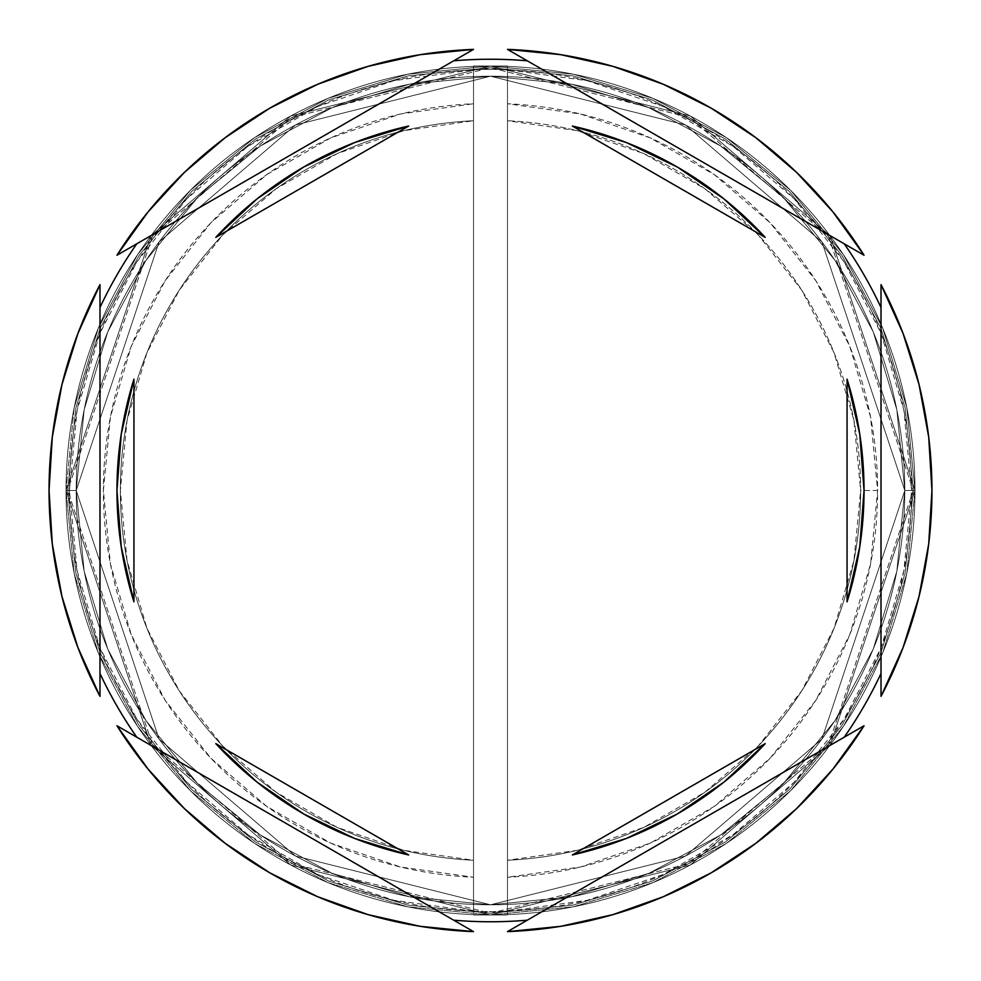 <?xml version="1.0" encoding="UTF-8"?>
<svg xmlns="http://www.w3.org/2000/svg" width="981" height="981" viewBox="0 0 981 981"><rect width="100%" height="100%" fill="white"/><g stroke="black" fill="none" stroke-linecap="round" stroke-linejoin="round"><path stroke-width="0.74" stroke-dasharray="4.91 3.68" d="M904.789 490.5L821.931 241.927L685.461 124.955L490.5 76.211L295.539 124.955L159.069 241.927L76.211 490.5L66.034 490.5L150.927 235.82L290.744 115.966L490.5 66.034L690.256 115.966L830.073 235.82L914.966 490.5L904.789 490.5L914.966 490.5L830.073 235.82L690.256 115.966L490.5 66.034L290.744 115.966L150.927 235.82L66.034 490.5L76.211 490.5L159.069 241.927L295.539 124.955L490.5 76.211L685.461 124.955L821.931 241.927L904.789 490.5L896.818 571.322L873.249 649.042L834.966 720.667L783.439 783.439L720.667 834.966L649.042 873.249L571.322 896.818L490.5 904.789L409.678 896.818L331.958 873.249L260.333 834.966L197.561 783.439L146.034 720.667L107.751 649.042L84.182 571.322L76.211 490.5L84.182 409.678L107.751 331.958L146.034 260.333L197.561 197.561L260.333 146.034L331.958 107.751L409.678 84.182L490.5 76.211L571.322 84.182L649.042 107.751L720.667 146.034L783.439 197.561L834.966 260.333L873.249 331.958L896.818 409.678L904.789 490.5L896.818 409.678L873.249 331.958L834.966 260.333L783.439 197.561L720.667 146.034L649.042 107.751L571.322 84.182L490.5 76.211L409.678 84.182L331.958 107.751L260.333 146.034L197.561 197.561L146.034 260.333L107.751 331.958L84.182 409.678L76.211 490.5L84.182 571.322L107.751 649.042L146.034 720.667L197.561 783.439L260.333 834.966L331.958 873.249L409.678 896.818L490.5 904.789L571.322 896.818L649.042 873.249L720.667 834.966L783.439 783.439L834.966 720.667L873.249 649.042L896.818 571.322L904.789 490.5L821.931 739.073L685.461 856.045L490.5 904.789L295.539 856.045L159.069 739.073L76.211 490.5L66.034 490.5A424.466 424.466 0 0 1 490.5 66.034A424.466 424.466 0 0 1 914.966 490.5A424.466 424.466 0 0 0 490.5 66.034A424.466 424.466 0 0 0 66.034 490.5A424.466 424.466 0 0 0 490.5 914.966A424.466 424.466 0 0 0 914.966 490.5A424.466 424.466 0 0 1 490.5 914.966A424.466 424.466 0 0 1 66.034 490.5L150.927 745.18L290.744 865.034L490.5 914.966L690.256 865.034L830.073 745.18L914.966 490.5L904.789 490.5L914.966 490.5L830.073 745.18L690.256 865.034L490.5 914.966L290.744 865.034L150.927 745.18L66.034 490.5L76.211 490.5L159.069 739.073L295.539 856.045L490.5 904.789L685.461 856.045L821.931 739.073L904.789 490.5L821.931 241.927L685.461 124.955L490.5 76.211L295.539 124.955L159.069 241.927L76.211 490.5L66.034 490.5L150.927 235.82L290.744 115.966L490.5 66.034L690.256 115.966L830.073 235.82L914.966 490.5L904.789 490.5L914.966 490.5L830.073 235.82L690.256 115.966L490.5 66.034L290.744 115.966L150.927 235.82L66.034 490.5L76.211 490.5L159.069 241.927L295.539 124.955L490.5 76.211L685.461 124.955L821.931 241.927L904.789 490.5L896.818 571.322L873.249 649.042L834.966 720.667L783.439 783.439L720.667 834.966L649.042 873.249L571.322 896.818L490.5 904.789L409.678 896.818L331.958 873.249L260.333 834.966L197.561 783.439L146.034 720.667L107.751 649.042L84.182 571.322L76.211 490.5L84.182 409.678L107.751 331.958L146.034 260.333L197.561 197.561L260.333 146.034L331.958 107.751L409.678 84.182L490.5 76.211L571.322 84.182L649.042 107.751L720.667 146.034L783.439 197.561L834.966 260.333L873.249 331.958L896.818 409.678L904.789 490.5L896.818 409.678L873.249 331.958L834.966 260.333L783.439 197.561L720.667 146.034L649.042 107.751L571.322 84.182L490.5 76.211L409.678 84.182L331.958 107.751L260.333 146.034L197.561 197.561L146.034 260.333L107.751 331.958L84.182 409.678L76.211 490.5L84.182 571.322L107.751 649.042L146.034 720.667L197.561 783.439L260.333 834.966L331.958 873.249L409.678 896.818L490.5 904.789L571.322 896.818L649.042 873.249L720.667 834.966L783.439 783.439L834.966 720.667L873.249 649.042L896.818 571.322L904.789 490.5L821.931 739.073L685.461 856.045L490.5 904.789L295.539 856.045L159.069 739.073L76.211 490.5L66.034 490.5A424.466 424.466 0 0 1 490.5 66.034A424.466 424.466 0 0 1 914.966 490.5A424.466 424.466 0 0 0 490.5 66.034A424.466 424.466 0 0 0 66.034 490.5A424.466 424.466 0 0 0 490.5 914.966A424.466 424.466 0 0 0 914.966 490.5A424.466 424.466 0 0 1 490.5 914.966A424.466 424.466 0 0 1 66.034 490.5L150.927 745.18L290.744 865.034L490.5 914.966L690.256 865.034L830.073 745.18L914.966 490.5L904.789 490.5L914.966 490.5L830.073 745.18L690.256 865.034L490.5 914.966L290.744 865.034L150.927 745.18L66.034 490.5L76.211 490.5L159.069 739.073L295.539 856.045L490.5 904.789L685.461 856.045L821.931 739.073L904.789 490.5L913.274 490.5L828.724 236.838L689.447 117.462L490.5 67.726L291.553 117.462L152.276 236.838L67.726 490.5L76.211 490.5L159.069 241.927L295.539 124.955L490.5 76.211L685.461 124.955L821.931 241.927L904.789 490.5L821.931 739.073L685.461 856.045L490.5 904.789L295.539 856.045L159.069 739.073L76.211 490.5L67.726 490.5L152.276 744.162L291.553 863.538L490.5 913.274L689.447 863.538L828.724 744.162L913.274 490.5L904.789 490.5L911.57 490.5A421.07 421.07 0 0 0 473.516 69.761A421.07 421.07 0 0 0 69.43 490.5L66.034 490.5A424.466 424.466 0 0 1 490.5 66.034A424.466 424.466 0 0 1 914.966 490.5A424.466 424.466 0 0 0 490.5 66.034A424.466 424.466 0 0 0 66.034 490.5L76.211 490.5A414.289 414.289 0 0 1 490.5 76.211A414.289 414.289 0 0 1 904.789 490.5L914.966 490.5A424.466 424.466 0 0 0 490.5 66.034A424.466 424.466 0 0 0 66.034 490.5L76.211 490.5A414.289 414.289 0 0 1 490.5 76.211A414.289 414.289 0 0 1 904.789 490.5A414.289 414.289 0 0 0 490.5 76.211A414.289 414.289 0 0 0 76.211 490.5A414.289 414.289 0 0 1 490.5 76.211A414.289 414.289 0 0 1 904.789 490.5A414.289 414.289 0 0 0 490.5 76.211A414.289 414.289 0 0 0 76.211 490.5A414.289 414.289 0 0 1 490.5 76.211A414.289 414.289 0 0 1 904.789 490.5L913.274 490.5L828.724 744.162L689.447 863.538L490.5 913.274L291.553 863.538L152.276 744.162L67.726 490.5L76.211 490.5L159.069 739.073L295.539 856.045L490.5 904.789L685.461 856.045L821.931 739.073L904.789 490.5L821.931 241.927L685.461 124.955L490.5 76.211L295.539 124.955L159.069 241.927L76.211 490.5L67.726 490.5L152.276 236.838L291.553 117.462L490.5 67.726L689.447 117.462L828.724 236.838L913.274 490.5L904.789 490.5L896.818 571.322L873.249 649.042L834.966 720.667L783.439 783.439L720.667 834.966L649.042 873.249L571.322 896.818L490.5 904.789L409.678 896.818L331.958 873.249L260.333 834.966L197.561 783.439L146.034 720.667L107.751 649.042L84.182 571.322L76.211 490.5L84.182 409.678L107.751 331.958L146.034 260.333L197.561 197.561L260.333 146.034L331.958 107.751L409.678 84.182L490.5 76.211L571.322 84.182L649.042 107.751L720.667 146.034L783.439 197.561L834.966 260.333L873.249 331.958L896.818 409.678L904.789 490.5A414.289 414.289 0 0 1 490.5 904.789A414.289 414.289 0 0 1 76.211 490.5A414.289 414.289 0 0 0 490.5 904.789A414.289 414.289 0 0 0 904.789 490.5L896.818 571.322L873.249 649.042L834.966 720.667L783.439 783.439L720.667 834.966L649.042 873.249L571.322 896.818L490.5 904.789L409.678 896.818L331.958 873.249L260.333 834.966L197.561 783.439L146.034 720.667L107.751 649.042L84.182 571.322L76.211 490.5L84.182 409.678L107.751 331.958L146.034 260.333L197.561 197.561L260.333 146.034L331.958 107.751L409.678 84.182L490.5 76.211L571.322 84.182L649.042 107.751L720.667 146.034L783.439 197.561L834.966 260.333L873.249 331.958L896.818 409.678L904.789 490.5A414.289 414.289 0 0 1 490.5 904.789A414.289 414.289 0 0 1 76.211 490.5A414.289 414.289 0 0 0 490.5 904.789A414.289 414.289 0 0 0 904.789 490.5A414.289 414.289 0 0 1 490.5 904.789A414.289 414.289 0 0 1 76.211 490.5L66.034 490.5A424.466 424.466 0 0 1 490.5 66.034A424.466 424.466 0 0 1 914.966 490.5A424.466 424.466 0 0 0 490.5 66.034A424.466 424.466 0 0 0 66.034 490.5A424.466 424.466 0 0 1 490.5 66.034A424.466 424.466 0 0 1 914.966 490.5A424.466 424.466 0 0 0 490.5 66.034A424.466 424.466 0 0 0 66.034 490.5A424.466 424.466 0 0 1 490.5 66.034A424.466 424.466 0 0 1 914.966 490.5A424.466 424.466 0 0 0 490.5 66.034A424.466 424.466 0 0 0 66.034 490.5A424.466 424.466 0 0 1 490.5 66.034A424.466 424.466 0 0 1 914.966 490.5A424.466 424.466 0 0 0 490.5 66.034A424.466 424.466 0 0 0 66.034 490.5A424.466 424.466 0 0 0 490.5 914.966A424.466 424.466 0 0 0 914.966 490.5A424.466 424.466 0 0 0 490.5 66.034A424.466 424.466 0 0 0 66.034 490.5L74.188 573.309L98.345 652.941L137.561 726.32L190.351 790.649L254.68 843.439L328.059 882.655L407.691 906.812L490.5 914.966L573.309 906.812L652.941 882.655L726.32 843.439L790.649 790.649L843.439 726.32L882.655 652.941L906.812 573.309L914.966 490.5A424.466 424.466 0 0 1 490.5 914.966A424.466 424.466 0 0 1 66.034 490.5L74.188 407.691L66.034 490.5A424.466 424.466 0 0 0 490.5 914.966A424.466 424.466 0 0 0 914.966 490.5L906.812 407.691L882.655 328.059L843.439 254.68L790.649 190.351L726.32 137.561L652.941 98.345L573.309 74.188L490.5 66.034L407.691 74.188L328.059 98.345L254.68 137.561L190.351 190.351L137.561 254.68L98.345 328.059L74.188 407.691L98.345 328.059L137.561 254.68L190.351 190.351L254.68 137.561L328.059 98.345L407.691 74.188L490.5 66.034L573.309 74.188L652.941 98.345L726.32 137.561L790.649 190.351L843.439 254.68L882.655 328.059L906.812 407.691L914.966 490.5L906.812 573.309L882.655 652.941L843.439 726.32L790.649 790.649L726.32 843.439L652.941 882.655L573.309 906.812L490.5 914.966L407.691 906.812L328.059 882.655L254.68 843.439L190.351 790.649L137.561 726.32L98.345 652.941L74.188 573.309L66.034 490.5L74.188 573.309L98.345 652.941L137.561 726.32L190.351 790.649L254.68 843.439L328.059 882.655L407.691 906.812L490.5 914.966L573.309 906.812L652.941 882.655L726.32 843.439L790.649 790.649L843.439 726.32L882.655 652.941L906.812 573.309L914.966 490.5A424.466 424.466 0 0 1 490.5 914.966A424.466 424.466 0 0 1 66.034 490.5A424.466 424.466 0 0 0 490.5 914.966A424.466 424.466 0 0 0 914.966 490.5L906.812 407.691L882.655 328.059L843.439 254.68L790.649 190.351L726.32 137.561L652.941 98.345L573.309 74.188L490.5 66.034L407.691 74.188L328.059 98.345L254.68 137.561L190.351 190.351L137.561 254.68L98.345 328.059L74.188 407.691L66.034 490.5L74.188 573.309L98.345 652.941L137.561 726.32L190.351 790.649L254.68 843.439L328.059 882.655L407.691 906.812L490.5 914.966L573.309 906.812L652.941 882.655L726.32 843.439L790.649 790.649L843.439 726.32L882.655 652.941L906.812 573.309L914.966 490.5A424.466 424.466 0 0 1 490.5 914.966A424.466 424.466 0 0 1 66.034 490.5A424.466 424.466 0 0 0 490.5 914.966A424.466 424.466 0 0 0 914.966 490.5L906.812 407.691L882.655 328.059L843.439 254.68L790.649 190.351L726.32 137.561L652.941 98.345L573.309 74.188L490.5 66.034L407.691 74.188L328.059 98.345L254.68 137.561L190.351 190.351L137.561 254.68L98.345 328.059L74.188 407.691L66.034 490.5A424.466 424.466 0 0 0 490.5 914.966A424.466 424.466 0 0 0 914.966 490.5A424.466 424.466 0 0 1 490.5 914.966A424.466 424.466 0 0 1 66.034 490.5A424.466 424.466 0 0 0 490.5 914.966A424.466 424.466 0 0 0 914.966 490.5L904.789 490.5A414.289 414.289 0 0 1 490.5 904.789A414.289 414.289 0 0 1 76.211 490.5L66.034 490.5A424.466 424.466 0 0 0 490.5 914.966A424.466 424.466 0 0 0 914.966 490.5L904.789 490.5M902.998 333.27A441.45 441.45 0 0 0 881.012 284.637L881.012 696.363A441.45 441.45 0 0 0 902.998 647.718A441.45 441.45 0 0 1 881.012 696.363L881.012 284.637A441.45 441.45 0 0 1 903.096 647.472A441.45 441.45 0 0 0 919.013 596.571M864.04 255.232L507.484 49.381A441.45 441.45 0 0 1 612.831 66.34A441.45 441.45 0 0 0 507.484 49.381L864.04 255.232A441.45 441.45 0 0 0 832.894 211.847A441.45 441.45 0 0 1 864.04 255.232M613.039 66.401A441.45 441.45 0 0 1 663.23 84.243A441.45 441.45 0 0 0 613.027 66.401M711.139 108.143A441.45 441.45 0 0 0 663.475 84.354A441.45 441.45 0 0 1 711.127 108.143M711.323 108.241A441.45 441.45 0 0 1 796.511 172.325A441.45 441.45 0 0 0 711.311 108.241M796.67 172.484A441.45 441.45 0 0 1 832.759 211.688A441.45 441.45 0 0 0 796.67 172.484M148.106 211.859A441.45 441.45 0 0 0 116.96 255.232L473.516 49.381L116.96 255.232A441.45 441.45 0 0 1 473.516 49.381A441.45 441.45 0 0 0 368.169 66.34M78.002 647.73A441.45 441.45 0 0 0 99.988 696.363L99.988 284.637A441.45 441.45 0 0 0 78.002 333.282A441.45 441.45 0 0 1 99.988 284.637L99.988 696.363A441.45 441.45 0 0 1 77.904 333.528A441.45 441.45 0 0 0 61.987 384.429M49.05 490.439A441.45 441.45 0 0 1 61.962 384.503M133.919 379.255L133.943 379.156A373.54 373.54 0 0 0 133.943 601.844L133.919 601.745M860.644 490.5A370.144 370.144 0 0 1 507.484 860.251A370.144 370.144 0 0 0 860.644 490.5L877.615 490.5A387.115 387.115 0 0 1 507.484 877.247L507.484 860.251A370.144 370.144 0 0 0 860.644 490.5A370.144 370.144 0 0 0 507.484 120.749L507.484 69.761L587.165 80.675L663.328 106.524L733.187 146.402L794.193 198.824L844.114 261.89L881.122 333.295L903.893 410.438L911.57 490.5L903.893 570.562L881.122 647.705L844.114 719.11L794.193 782.176L733.187 834.598L663.328 874.476L587.165 900.325L507.484 911.239L507.484 877.247L580.544 866.996L650.329 843.084L714.315 806.357L770.171 758.166L815.873 700.25L849.754 634.707L870.588 563.94L877.615 490.5L870.588 417.06L849.754 346.293L815.873 280.75L770.171 222.834L714.315 174.643L650.329 137.916L580.544 114.004L507.484 103.753A387.115 387.115 0 0 1 877.615 490.5L860.644 490.5A370.144 370.144 0 0 0 507.484 120.749A370.144 370.144 0 0 1 860.644 490.5L853.936 420.371L834.071 352.792L801.747 290.192L758.166 234.851L704.873 188.769L643.83 153.612L577.22 130.669L507.484 120.749L507.484 860.251L577.22 850.331L643.83 827.388L704.873 792.231L758.166 746.149L801.747 690.808L834.071 628.208L853.936 560.629L860.644 490.5M677.27 167.015L723.904 198.861L765.205 237.377A373.54 373.54 0 0 0 723.953 198.898M723.855 198.824A373.54 373.54 0 0 0 626.442 142.576M626.283 142.515A373.54 373.54 0 0 0 572.352 126.046L572.463 126.071M847.081 601.745L847.057 601.844A373.54 373.54 0 0 0 847.057 379.156L847.081 379.255M572.463 854.929L572.352 854.954A373.54 373.54 0 0 0 626.295 838.473M626.442 838.424A373.54 373.54 0 0 0 723.855 782.176M723.941 782.102A373.54 373.54 0 0 0 765.205 743.623L723.904 782.139L677.27 813.985M303.73 813.985L257.096 782.139L215.795 743.623A373.54 373.54 0 0 0 257.047 782.102M257.145 782.176A373.54 373.54 0 0 0 354.558 838.424M354.717 838.485A373.54 373.54 0 0 0 408.648 854.954L408.537 854.929M931.95 490.439A441.45 441.45 0 0 0 919.038 384.503M919.013 384.429A441.45 441.45 0 0 0 903.096 333.528M832.894 769.141A441.45 441.45 0 0 0 864.04 725.768A441.45 441.45 0 0 1 507.484 931.619A441.45 441.45 0 0 0 612.831 914.66M613.051 914.599A441.45 441.45 0 0 0 663.217 896.757M663.475 896.646A441.45 441.45 0 0 0 711.127 872.869M711.323 872.747A441.45 441.45 0 0 0 796.498 808.687M796.682 808.516A441.45 441.45 0 0 0 832.759 769.312M368.157 914.66A441.45 441.45 0 0 0 473.516 931.619A441.45 441.45 0 0 1 116.96 725.768A441.45 441.45 0 0 0 148.106 769.153M148.229 769.3A441.45 441.45 0 0 0 184.33 808.516M184.489 808.675A441.45 441.45 0 0 0 269.689 872.759M269.861 872.857A441.45 441.45 0 0 0 317.525 896.646M317.77 896.757A441.45 441.45 0 0 0 367.973 914.599M49.05 490.561A441.45 441.45 0 0 0 61.962 596.497M61.987 596.571A441.45 441.45 0 0 0 77.904 647.472M473.516 877.247L473.516 911.239L393.835 900.325L317.672 874.476L247.813 834.598L186.807 782.176L136.886 719.11L99.878 647.705L77.107 570.562L69.43 490.5L77.107 410.438L99.878 333.295L136.886 261.89L186.807 198.824L247.813 146.402L317.672 106.524L393.835 80.675L473.516 69.761L473.516 103.753L400.456 114.004L330.671 137.916L266.685 174.643L210.829 222.834L165.127 280.75L131.246 346.293L110.412 417.06L103.385 490.5L110.412 563.94L131.246 634.707L165.127 700.25L210.829 758.166L266.685 806.357L330.671 843.084L400.456 866.996L473.516 877.247A387.115 387.115 0 0 1 103.385 490.5A387.115 387.115 0 0 1 473.516 103.753L473.516 120.749A370.144 370.144 0 0 0 120.356 490.5A370.144 370.144 0 0 0 473.516 860.251L473.516 877.247L473.516 860.251A370.144 370.144 0 0 1 120.356 490.5A370.144 370.144 0 0 1 473.516 120.749A370.144 370.144 0 0 0 120.356 490.5A370.144 370.144 0 0 0 473.516 860.251L473.516 120.749L403.78 130.669L337.17 153.612L276.127 188.769L222.834 234.851L179.253 290.192L146.929 352.792L127.064 420.371L120.356 490.5L127.064 560.629L146.929 628.208L179.253 690.808L222.834 746.149L276.127 792.231L337.17 827.388L403.78 850.331L473.516 860.251L473.516 66.034L507.484 66.034L507.484 69.761A421.07 421.07 0 0 0 473.516 69.761L473.516 911.239A421.07 421.07 0 0 0 911.57 490.5L914.966 490.5A424.466 424.466 0 0 1 490.5 914.966A424.466 424.466 0 0 1 66.034 490.5L69.43 490.5A421.07 421.07 0 0 0 507.484 911.239L507.484 914.966L473.516 914.966L473.516 877.247M367.949 66.401A441.45 441.45 0 0 0 317.783 84.243M317.525 84.354A441.45 441.45 0 0 0 269.873 108.131M269.677 108.253A441.45 441.45 0 0 0 184.502 172.313M184.318 172.484A441.45 441.45 0 0 0 148.241 211.688M913.274 490.5L905.144 572.978L881.097 652.291L842.029 725.376L789.447 789.447L725.376 842.029L652.291 881.097L572.978 905.144L490.5 913.274L408.022 905.144L328.709 881.097L255.624 842.029L191.553 789.447L138.971 725.376L99.903 652.291L75.856 572.978L67.726 490.5L75.856 408.022L99.903 328.709L138.971 255.624L191.553 191.553L255.624 138.971L328.709 99.903L408.022 75.856L490.5 67.726L572.978 75.856L652.291 99.903L725.376 138.971L789.447 191.553L842.029 255.624L881.097 328.709L905.144 408.022L913.274 490.5L905.144 408.022L881.097 328.709L842.029 255.624L789.447 191.553L725.376 138.971L652.291 99.903L572.978 75.856L490.5 67.726L408.022 75.856L328.709 99.903L255.624 138.971L191.553 191.553L138.971 255.624L99.903 328.709L75.856 408.022L67.726 490.5L75.856 572.978L99.903 652.291L138.971 725.376L191.553 789.447L255.624 842.029L328.709 881.097L408.022 905.144L490.5 913.274L572.978 905.144L652.291 881.097L725.376 842.029L789.447 789.447L842.029 725.376L881.097 652.291L905.144 572.978L913.274 490.5M116.96 725.768L473.516 931.619L116.96 725.768M507.484 931.619L864.04 725.768L507.484 931.619M931.95 490.561A441.45 441.45 0 0 1 919.038 596.497M765.205 237.377L572.352 126.046L765.205 237.377M847.057 601.844L847.057 379.156L847.057 601.844M572.352 854.954L765.205 743.623L572.352 854.954M215.795 743.623L408.648 854.954L215.795 743.623M133.943 379.156L133.943 601.844L133.943 379.156M408.537 126.071L215.795 237.377L257.096 198.861L303.73 167.015M257.059 198.898A373.54 373.54 0 0 0 215.795 237.377L408.648 126.046A373.54 373.54 0 0 0 354.705 142.527M354.558 142.576A373.54 373.54 0 0 0 257.145 198.824M507.484 69.761L507.484 914.966L507.484 69.761M473.516 66.034L507.484 66.034L473.516 66.034L473.516 914.966L507.484 914.966L473.516 914.966L507.484 914.966L507.484 66.034L473.516 66.034"/><path stroke-width="1.47" d="M844.236 243.803A431.26 431.26 0 0 1 881.012 307.507A431.26 431.26 0 0 0 844.236 243.803M453.725 60.81A431.26 431.26 0 0 1 527.275 60.81A431.26 431.26 0 0 0 453.725 60.81M99.988 307.507A431.26 431.26 0 0 1 136.764 243.803A431.26 431.26 0 0 0 99.988 307.507M49.05 490.561A441.45 441.45 0 0 1 49.05 490.5L52.287 543.903L61.975 596.534L77.953 647.595L99.988 696.363L99.988 284.637L77.953 333.405L61.975 384.466L52.287 437.097L49.05 490.5A441.45 441.45 0 0 1 49.05 490.439M931.95 490.561A441.45 441.45 0 0 0 931.95 490.5A441.45 441.45 0 0 1 881.012 696.363L903.047 647.595L919.025 596.534L928.713 543.903L931.95 490.5L928.713 437.097L919.025 384.466L903.047 333.405L881.012 284.637L881.012 696.363L881.012 284.637A441.45 441.45 0 0 1 931.95 490.5A441.45 441.45 0 0 0 931.95 490.439M116.96 490.5A373.54 373.54 0 0 0 116.96 490.525A373.54 373.54 0 0 1 133.943 379.156L121.239 434.191L116.96 490.5L121.239 546.809L133.943 601.844A373.54 373.54 0 0 1 116.96 490.5L121.239 434.191L133.943 379.156L133.943 601.844L121.239 546.809L116.96 490.5M572.352 126.046A373.54 373.54 0 0 1 765.205 237.377L723.904 198.861L677.27 167.015L626.369 142.552L572.352 126.046L765.205 237.377L572.352 126.046L626.369 142.552L677.27 167.015M864.04 490.525A373.54 373.54 0 0 0 864.04 490.475L859.761 434.191L847.057 379.156A373.54 373.54 0 0 1 847.057 601.844L859.761 546.809L864.04 490.5L859.761 546.809L847.057 601.844L847.057 379.156L859.761 434.191L864.04 490.5M572.352 854.954L765.205 743.623A373.54 373.54 0 0 1 572.352 854.954L626.369 838.448L677.27 813.985L723.904 782.139L765.205 743.623L572.352 854.954L626.369 838.448L677.27 813.985M408.648 854.954A373.54 373.54 0 0 1 215.795 743.623L257.096 782.139L303.73 813.985L354.632 838.448L408.648 854.954L215.795 743.623L408.648 854.954L354.632 838.448L303.73 813.985M507.484 49.381L864.04 255.232L832.832 211.773L796.597 172.398L755.861 137.708L711.225 108.192L663.352 84.292L612.941 66.365L560.727 54.666L507.484 49.381A441.45 441.45 0 0 1 864.04 255.232L507.484 49.381M864.04 725.768L507.484 931.619L560.727 926.334L612.941 914.635L663.352 896.708L711.225 872.808L755.861 843.292L796.597 808.602L832.832 769.227L864.04 725.768A441.45 441.45 0 0 1 507.484 931.619L864.04 725.768M473.516 931.619L116.96 725.768L148.168 769.227L184.403 808.602L225.139 843.292L269.775 872.808L317.648 896.708L368.059 914.635L420.273 926.334L473.516 931.619A441.45 441.45 0 0 1 116.96 725.768L473.516 931.619M99.988 696.363A441.45 441.45 0 0 1 99.988 284.637L99.988 696.363M116.96 255.232L473.516 49.381L420.273 54.666L368.059 66.365L317.648 84.292L269.775 108.192L225.139 137.708L184.403 172.398L148.168 211.773L116.96 255.232A441.45 441.45 0 0 1 473.516 49.381L116.96 255.232M136.764 737.197A431.26 431.26 0 0 1 99.988 673.493A431.26 431.26 0 0 0 136.764 737.197M527.275 920.19A431.26 431.26 0 0 1 453.725 920.19A431.26 431.26 0 0 0 527.275 920.19M881.012 673.493A431.26 431.26 0 0 1 844.236 737.197A431.26 431.26 0 0 0 881.012 673.493M303.73 167.015L354.632 142.552L408.648 126.046L354.632 142.552L303.73 167.015L257.096 198.861L215.795 237.377A373.54 373.54 0 0 1 408.648 126.046L215.795 237.377L408.648 126.046M847.057 379.156L847.057 601.844M133.943 601.844L133.943 379.156"/></g></svg>
